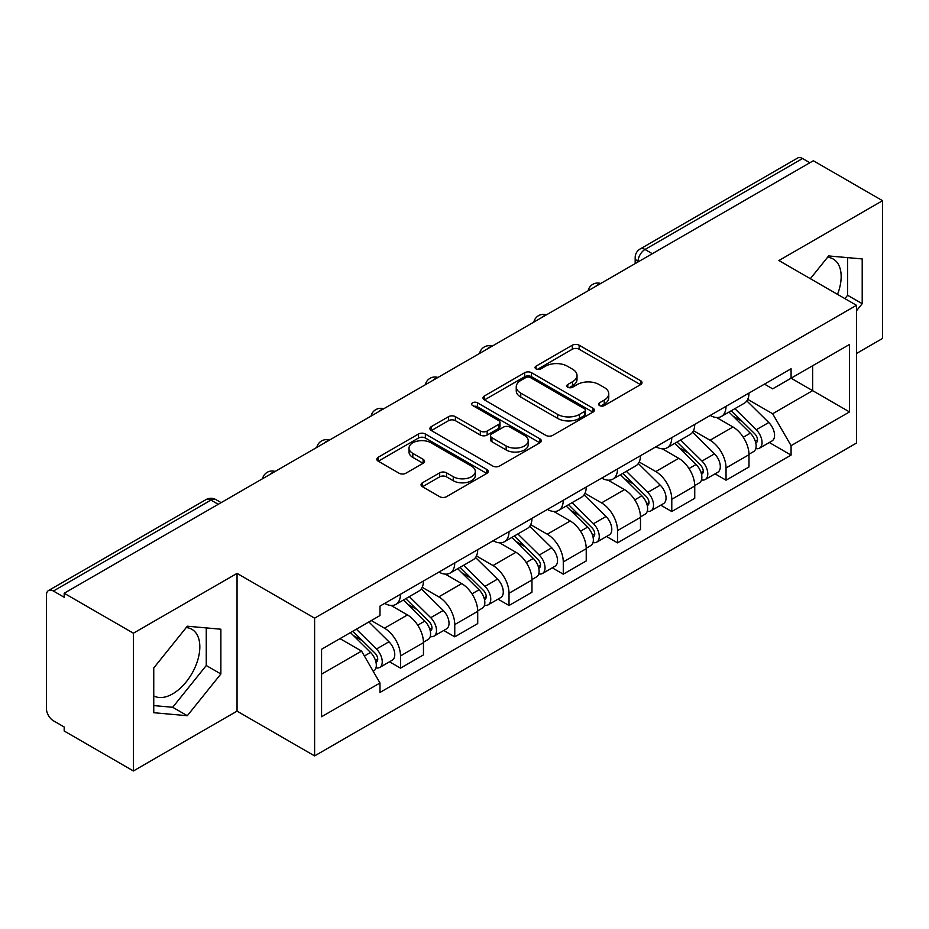 <?xml version="1.0" encoding="UTF-8"?>
<svg xmlns="http://www.w3.org/2000/svg" width="929" height="929" viewBox="0 0 929 929"><rect width="100%" height="100%" fill="white"/><g stroke="black" fill="none" stroke-linecap="round" stroke-linejoin="round"><path stroke-width="1.39" d="M599.542 405.567A3.379 1.951 0 0 0 604.326 405.567L640.592 384.629A4.831 2.787 0 0 0 642.009 382.655A4.831 2.787 0 0 0 640.592 380.681L579.15 345.205A4.831 2.787 0 0 0 572.322 345.205L536.045 366.142A3.379 1.951 0 0 0 535.058 367.524A3.379 1.951 0 0 0 536.045 368.906A3.379 1.951 0 0 0 540.829 368.906L545.52 366.2A15.445 8.918 0 0 1 567.364 366.2L572.485 369.15A15.445 8.918 0 0 1 577.014 375.455A15.445 8.918 0 0 1 572.485 381.761L567.793 384.478A3.379 1.951 0 0 0 566.806 385.86A3.379 1.951 0 0 0 567.793 387.23A3.379 1.951 0 0 0 572.578 387.23L577.269 384.525A15.445 8.918 0 0 1 599.112 384.525L604.233 387.486A15.445 8.918 0 0 1 608.762 393.791A15.445 8.918 0 0 1 604.233 400.097L599.542 402.803A3.379 1.951 0 0 0 598.555 404.185A3.379 1.951 0 0 0 599.542 405.567L599.542 402.803M827.553 257.298A38.368 22.145 -60 0 1 833.22 259.028A38.368 22.145 -60 0 1 837.517 294.377M186.218 627.563A38.368 22.145 -60 0 1 191.885 629.305A38.368 22.145 -60 0 1 197.761 660.043A38.368 22.145 -60 0 1 172.701 693.858A38.368 22.145 -60 0 1 153.749 695.879M422.451 482.778A4.831 2.787 0 0 0 421.034 484.752A4.831 2.787 0 0 0 422.451 486.715L439.684 496.678A4.831 2.787 0 0 0 446.512 496.678L486.796 473.418A4.831 2.787 0 0 0 488.213 471.444A4.831 2.787 0 0 0 486.796 469.47L425.354 433.994A4.831 2.787 0 0 0 418.526 433.994L378.242 457.254A4.831 2.787 0 0 0 376.826 459.228A4.831 2.787 0 0 0 378.242 461.19L399.064 473.221A4.831 2.787 0 0 0 405.892 473.221L423.136 463.269A4.831 2.787 0 0 0 424.541 461.295A4.831 2.787 0 0 0 423.136 459.321L412.801 453.364A12.913 7.455 0 0 1 409.027 448.092A12.913 7.455 0 0 1 416.993 441.205A12.913 7.455 0 0 1 431.068 442.819L471.526 466.172A12.913 7.455 0 0 1 475.311 471.444A12.913 7.455 0 0 1 467.333 478.33A12.913 7.455 0 0 1 453.259 476.716L446.512 472.826A4.831 2.787 0 0 0 439.684 472.826L422.451 482.778L422.451 486.715M314.606 618.157L237.046 573.379L133.404 633.206L64.182 593.248L813.339 160.74L882.55 200.699L778.908 260.526L856.468 305.304L314.606 618.157L314.606 755.904L856.468 443.063L856.468 305.304M545.857 435.376A4.831 2.787 0 0 0 552.685 435.376L592.969 412.116A4.831 2.787 0 0 0 594.386 410.153A4.831 2.787 0 0 0 592.969 408.179L531.516 372.703A4.831 2.787 0 0 0 524.699 372.703L484.415 395.951A4.831 2.787 0 0 0 482.999 397.926A4.831 2.787 0 0 0 484.415 399.9L545.857 435.376M473.987 406.298A3.379 1.951 0 0 1 477.413 406.774L477.413 402.756L539.888 438.825A4.831 2.787 0 0 1 541.305 440.799A4.831 2.787 0 0 1 539.888 442.773L499.605 466.021A4.831 2.787 0 0 1 492.776 466.021L431.323 430.545L431.323 426.608A4.831 2.787 0 0 0 429.906 428.571A4.831 2.787 0 0 0 431.323 430.545M431.323 426.608L448.568 416.656A4.831 2.787 0 0 1 455.396 416.656L480.316 431.044A4.831 2.787 0 0 0 487.144 431.044L498.583 424.437A4.831 2.787 0 0 0 499.988 422.463A4.831 2.787 0 0 0 498.583 420.5L472.629 405.52A3.379 1.951 0 0 1 471.642 404.138A3.379 1.951 0 0 1 473.732 402.338A3.379 1.951 0 0 1 477.413 402.756M133.404 633.206L133.404 770.965L64.182 731.007L64.182 726.989L53.406 720.765A9.836 5.679 -120 0 1 46.45 708.711L46.45 595.059A9.836 5.679 -120 0 1 48.482 590.554L206.041 499.593A9.836 5.679 60 0 1 210.953 500.081L53.406 591.041A9.836 5.679 -120 0 0 48.482 590.554M856.468 353.508L882.55 338.446L882.55 200.699M133.404 770.965L237.046 711.126L314.606 755.904M64.182 593.248L64.182 597.266L53.406 591.041M652.309 253.71L645.005 249.483A9.836 5.679 60 0 0 640.093 248.995L797.639 158.035A9.836 5.679 60 0 1 802.551 158.522L645.005 249.483A9.836 5.679 120 0 0 638.049 261.537L638.049 261.932M809.856 162.738L802.551 158.522M726.037 406.31A22.621 13.064 60 0 1 721.357 416.471L744.315 403.221A22.621 13.064 -120 0 0 748.995 393.06M693.464 430.673L710.046 440.241A22.621 13.064 60 0 1 726.037 467.961L748.995 454.699A22.621 13.064 -120 0 0 732.993 426.992L716.573 417.504M748.995 454.699L748.995 466.95L726.037 480.2L715.04 473.848M721.357 416.471A22.621 13.064 60 0 1 710.221 415.449M726.037 467.961L726.037 480.2M671.783 437.64A22.621 13.064 60 0 1 667.103 447.79L690.05 434.54A22.621 13.064 -120 0 0 694.741 424.379M660.774 505.179L671.783 511.531L694.741 498.281L694.741 486.03A22.621 13.064 -120 0 0 678.739 458.322L662.307 448.835M667.103 447.79A22.621 13.064 60 0 1 655.967 446.768M639.21 462.003L655.793 471.572A22.621 13.064 60 0 1 671.783 499.279L671.783 511.531M617.53 468.959A22.621 13.064 60 0 1 612.85 479.12L635.796 465.859A22.621 13.064 -120 0 0 640.487 455.709M606.521 536.497L617.53 542.85L640.487 529.6L640.487 517.348A22.621 13.064 -120 0 0 624.485 489.641L608.054 480.154M612.85 479.12A22.621 13.064 60 0 1 601.702 478.098M584.956 493.322L601.527 502.891A22.621 13.064 60 0 1 617.53 530.61L617.53 542.85M563.276 500.29A22.621 13.064 60 0 1 558.584 510.439L581.542 497.189A22.621 13.064 -120 0 0 586.222 487.028M552.267 567.828L563.276 574.18L586.234 560.93L586.234 548.679A22.621 13.064 -120 0 0 570.232 520.972L553.8 511.484M558.584 510.439A22.621 13.064 60 0 1 547.448 509.417M530.691 524.653L547.274 534.221A22.621 13.064 60 0 1 563.276 561.929L563.276 574.18M509.022 531.609A22.621 13.064 60 0 1 504.331 541.77L527.289 528.508A22.621 13.064 -120 0 0 531.969 518.359M498.014 599.147L509.022 605.499L531.969 592.249L531.969 579.998A22.621 13.064 -120 0 0 515.978 552.29L499.547 542.803M504.331 541.77A22.621 13.064 60 0 1 493.194 540.748M476.438 555.972L493.02 565.54A22.621 13.064 60 0 1 509.022 593.259L509.022 605.499M454.757 562.939A22.621 13.064 60 0 1 450.077 573.088L473.035 559.839A22.621 13.064 -120 0 0 477.715 549.678M443.76 630.477L454.757 636.829L477.715 623.58L477.715 611.328A22.621 13.064 -120 0 0 461.713 583.621L445.293 574.134M450.077 573.088A22.621 13.064 60 0 1 438.941 572.067M422.184 587.302L438.767 596.871A22.621 13.064 60 0 1 454.757 624.578L454.757 636.829M400.504 594.258A22.621 13.064 60 0 1 395.824 604.419L418.77 591.158A22.621 13.064 -120 0 0 423.461 581.008M389.495 661.796L400.504 668.148L423.461 654.899L423.461 642.647A22.621 13.064 -120 0 0 407.459 614.94L391.028 605.453M395.824 604.419A22.621 13.064 60 0 1 384.687 603.397M371.286 620.56L384.501 628.19A22.621 13.064 60 0 1 400.504 655.909L400.504 668.148M764.474 384.118L772.649 388.845L849.512 344.462L812.643 365.747L812.643 390.644L772.649 413.742L747.717 399.354M321.562 674.175L361.555 651.09L379.984 683.012L321.562 716.747L321.562 649.278L379.984 615.544L379.984 606.103L791.078 368.767L791.078 378.196L849.512 411.93L791.078 445.665L772.649 413.742M849.512 344.462L849.512 411.93M379.984 683.012L379.984 692.453L791.078 455.105L791.078 445.665M856.468 310.832L862.205 303.69L862.205 258.936L828.645 255.939L810.355 278.688M237.046 573.379L237.046 711.126M153.749 712.717L187.31 715.713L220.87 673.966L220.87 629.212L187.31 626.216L153.749 667.963L153.749 712.717M361.555 651.09L339.991 638.629M769.293 442.529L791.078 455.105M844.891 298.627L847.596 295.259L847.596 257.635M847.596 295.259L862.205 303.69M153.749 705.587L172.701 707.283L206.261 665.524L206.261 627.911M172.701 707.283L187.31 715.713M206.261 665.524L220.87 673.966M600.889 406.043L604.233 404.115A15.445 8.918 0 0 0 608.762 397.809L608.762 393.791M577.014 375.455L577.014 379.473A15.445 8.918 0 0 1 572.485 385.779L569.14 387.718M640.534 384.664L579.15 349.223A4.831 2.787 0 0 0 572.322 349.223L537.392 369.382M592.911 412.151L531.516 376.721A4.831 2.787 0 0 0 524.699 376.721L484.473 399.934M584.434 411.524A3.379 1.951 0 0 0 585.421 410.153A3.379 1.951 0 0 0 584.434 408.772L530.494 377.627A3.379 1.951 0 0 0 525.721 377.627L520.763 380.484A15.445 8.918 0 0 0 516.245 386.789A15.445 8.918 0 0 0 520.763 393.095L557.632 414.38A15.445 8.918 0 0 0 579.487 414.38L584.434 411.524L584.434 415.542A3.379 1.951 0 0 0 585.421 414.16L585.421 410.153M516.245 386.789L516.245 390.807A15.445 8.918 0 0 0 520.763 397.113L520.763 393.095M584.434 415.542L579.487 418.398A15.445 8.918 0 0 1 557.632 418.398L520.763 397.113M431.393 430.58L448.568 420.663L448.568 416.656M499.988 422.463L499.988 426.481A4.831 2.787 0 0 1 498.583 428.455L487.144 435.051A4.831 2.787 0 0 1 480.316 435.051L455.396 420.663A4.831 2.787 0 0 0 448.568 420.663M477.413 406.774L539.819 442.808M506.177 445.966A12.913 7.455 0 0 0 520.252 447.592A12.913 7.455 0 0 0 528.218 440.694A12.913 7.455 0 0 0 524.432 435.422L510.184 427.201A4.831 2.787 0 0 0 503.355 427.201L491.917 433.797A4.831 2.787 0 0 0 490.512 435.771A4.831 2.787 0 0 0 491.917 437.745L506.177 445.966L506.177 449.984A12.913 7.455 0 0 0 520.252 451.599A12.913 7.455 0 0 0 528.218 444.712L528.218 440.694M490.512 435.771L490.512 439.789A4.831 2.787 0 0 0 491.917 441.763L491.917 437.745M506.177 449.984L491.917 441.763M475.311 471.444L475.311 475.462A12.913 7.455 0 0 1 467.333 482.348A12.913 7.455 0 0 1 453.259 480.734L446.512 476.844A4.831 2.787 0 0 0 439.684 476.844L422.509 486.761M409.027 448.092L409.027 452.109A12.913 7.455 0 0 0 412.801 457.382L412.801 453.364M423.067 463.304L412.801 457.382M486.738 473.453L425.354 438.012A4.831 2.787 0 0 0 418.526 438.012L378.3 461.237M728.963 412.081L750.33 433.158A12.298 7.095 60 0 1 753.582 451.599L748.995 454.246M733.225 416.285L742.283 421.511M731.332 410.711L754.743 433.797A5.899 3.402 60 0 1 756.299 442.645A5.899 3.402 60 0 1 755.753 442.866M734.874 408.667L756.252 429.744A12.298 7.095 60 0 1 759.492 448.184A12.298 7.095 60 0 1 755.776 448.579M746.835 400.887L768.771 422.521A12.298 7.095 60 0 1 772.011 440.961L759.492 448.184M674.709 443.4L696.076 464.488A12.298 7.095 60 0 1 699.328 482.917L694.741 485.577M678.971 447.604L688.029 452.841M677.078 442.03L700.478 465.127A5.899 3.402 60 0 1 702.034 473.976A5.899 3.402 60 0 1 701.5 474.185M680.62 439.986L701.987 461.074A12.298 7.095 60 0 1 705.239 479.515A12.298 7.095 60 0 1 701.523 479.91M692.581 432.206L714.517 453.84A12.298 7.095 60 0 1 717.757 472.28L705.239 479.515M620.444 474.731L641.823 495.807A12.298 7.095 60 0 1 645.063 514.248L640.476 516.896M624.718 478.934L633.775 484.16M622.825 473.36L646.224 496.446A5.899 3.402 60 0 1 647.78 505.295A5.899 3.402 60 0 1 647.246 505.515M626.367 471.317L647.734 492.393A12.298 7.095 60 0 1 650.985 510.834A12.298 7.095 60 0 1 647.269 511.229M638.328 463.536L660.252 485.17A12.298 7.095 60 0 1 663.503 503.611L650.985 510.834M566.191 506.05L587.569 527.138A12.298 7.095 60 0 1 590.809 545.567L586.222 548.226M570.452 510.253L579.522 515.49M568.56 504.679L591.97 527.777A5.899 3.402 60 0 1 593.526 536.625A5.899 3.402 60 0 1 592.992 536.834M572.101 502.635L593.48 523.724A12.298 7.095 60 0 1 596.72 542.153A12.298 7.095 60 0 1 593.016 542.548M584.062 494.855L605.998 516.489A12.298 7.095 60 0 1 609.25 534.93L596.72 542.153M511.937 537.38L533.316 558.457A12.298 7.095 60 0 1 536.556 576.897L531.969 579.545M516.199 541.584L525.257 546.809M514.306 536.01L537.717 559.095A5.899 3.402 60 0 1 539.273 567.944A5.899 3.402 60 0 1 538.727 568.165M517.848 533.966L539.226 555.043A12.298 7.095 60 0 1 542.466 573.483A12.298 7.095 60 0 1 538.75 573.878M529.809 526.186L551.745 547.82A12.298 7.095 60 0 1 554.985 566.249L542.466 573.483M457.683 568.699L479.05 589.787A12.298 7.095 60 0 1 482.302 608.216L477.715 610.864M461.945 572.903L471.003 578.14M460.052 567.329L483.463 590.426A5.899 3.402 60 0 1 485.019 599.275A5.899 3.402 60 0 1 484.473 599.484M463.594 565.285L484.973 586.373A12.298 7.095 60 0 1 488.213 604.802A12.298 7.095 60 0 1 484.497 605.197M475.555 557.505L497.491 579.139A12.298 7.095 60 0 1 500.731 597.579L488.213 604.802M403.43 600.018L424.797 621.106A12.298 7.095 60 0 1 428.048 639.547L423.45 642.194M407.692 604.233L416.749 609.459M405.799 598.659L429.198 621.745A5.899 3.402 60 0 1 430.754 630.594A5.899 3.402 60 0 1 430.22 630.803M409.341 596.615L430.708 617.692A12.298 7.095 60 0 1 433.959 636.133A12.298 7.095 60 0 1 430.243 636.528M421.301 588.823L443.238 610.469A12.298 7.095 60 0 1 446.477 628.898L433.959 636.133M350.442 632.603L370.543 652.437A12.298 7.095 60 0 1 373.783 670.866L373.179 671.226M353.426 635.552L362.496 640.789M352.811 631.232L374.944 653.075A5.899 3.402 60 0 1 376.5 661.924A5.899 3.402 60 0 1 375.966 662.133M356.353 629.188L376.454 649.023A12.298 7.095 60 0 1 379.694 667.452A12.298 7.095 60 0 1 375.99 667.846M368.871 621.954L388.972 641.788A12.298 7.095 60 0 1 392.224 660.229L379.694 667.452M638.397 261.734L638.049 261.537A9.836 5.679 0 0 1 635.169 257.519L635.169 263.604M454.757 624.578L477.715 611.328M509.022 593.259L531.969 579.998M563.276 561.929L586.234 548.679M617.53 530.61L640.487 517.348M671.783 499.279L694.741 486.03M400.504 655.909L423.461 642.647M384.501 628.19L407.459 614.94M438.767 596.871L461.713 583.621M493.02 565.54L515.978 552.29M547.274 534.221L570.232 520.972M601.527 502.891L624.485 489.641M655.793 471.572L678.739 458.322M710.046 440.241L732.993 426.992M599.879 283.972A9.836 5.679 120 0 0 595.535 286.48M545.625 315.303A9.836 5.679 120 0 0 541.282 317.811M491.36 346.622A9.836 5.679 120 0 0 487.017 349.13M437.106 377.952A9.836 5.679 120 0 0 432.763 380.46M382.853 409.271A9.836 5.679 120 0 0 378.509 411.779M328.599 440.601A9.836 5.679 120 0 0 324.256 443.11M274.345 471.92A9.836 5.679 120 0 0 270.002 474.429M218.257 504.296L210.953 500.081A9.836 5.679 120 0 1 215.876 499.593A9.836 9.836 0 0 0 206.041 499.593M604.233 404.115L604.233 400.097M567.793 387.23L567.793 384.478M572.485 385.779L572.485 381.761M536.045 368.906L536.045 366.142M572.322 349.223L572.322 345.205M579.15 349.223L579.15 345.205M640.592 384.629L640.592 380.681M484.415 399.9L484.415 395.951M524.699 376.721L524.699 372.703M531.516 376.721L531.516 372.703M592.969 412.116L592.969 408.179M557.632 418.398L557.632 414.38M579.487 418.398L579.487 414.38M455.396 420.663L455.396 416.656M480.316 435.051L480.316 431.044M487.144 435.051L487.144 431.044M498.583 428.455L498.583 424.437M539.888 442.773L539.888 438.825M439.684 476.844L439.684 472.826M446.512 476.844L446.512 472.826M453.259 480.734L453.259 476.716M423.136 463.269L423.136 459.321M378.242 461.19L378.242 457.254M418.526 438.012L418.526 433.994M425.354 438.012L425.354 433.994M486.796 473.418L486.796 469.47M750.33 433.158L743.27 437.245M757.518 439.951L755.3 441.229M768.771 422.521L756.252 429.744M696.076 464.488L689.016 468.564M703.265 471.27L701.047 472.547M714.517 453.84L701.987 461.074M641.823 495.807L634.762 499.895M649.011 502.589L646.793 503.878M660.252 485.17L647.734 492.393M587.569 527.138L580.509 531.214M594.746 533.92L592.528 535.197M605.998 516.489L593.48 523.724M533.316 558.457L526.244 562.533M540.492 565.238L538.274 566.527M551.745 547.82L539.226 555.043M479.05 589.787L471.99 593.863M486.239 596.569L484.021 597.846M497.491 579.139L484.973 586.373M424.797 621.106L417.736 625.182M431.985 627.888L429.767 629.177M443.238 610.469L430.708 617.692M370.543 652.437L364.389 655.99M377.72 659.218L375.513 660.496M388.972 641.788L376.454 649.023M600.715 283.496A9.836 9.836 0 0 0 588.092 290.777M546.461 314.815A9.836 9.836 0 0 0 533.838 322.108M492.196 346.145A9.836 9.836 0 0 0 479.573 353.426M437.942 377.464A9.836 9.836 0 0 0 425.319 384.757M383.689 408.795A9.836 9.836 0 0 0 371.066 416.076M329.435 440.114A9.836 9.836 0 0 0 316.812 447.406M275.181 471.444A9.836 9.836 0 0 0 262.559 478.725M221.137 502.635L215.876 499.593M640.093 248.995A9.836 9.836 0 0 0 635.169 257.519"/></g></svg>

